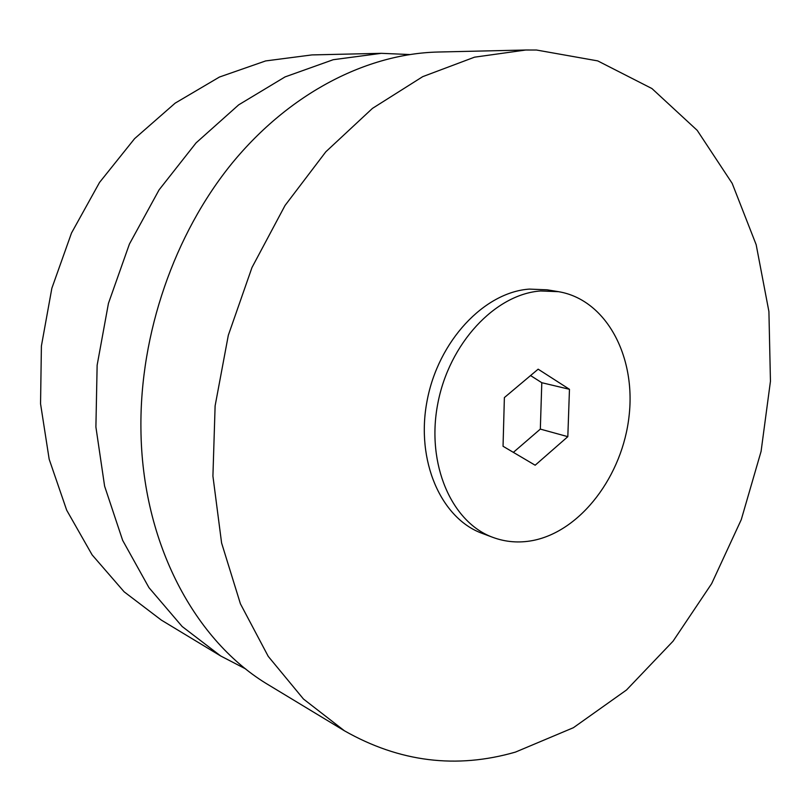 <?xml version="1.0" encoding="UTF-8"?>
<svg xmlns="http://www.w3.org/2000/svg" width="811" height="811" viewBox="0 0 811 811"><rect width="100%" height="100%" fill="white"/><g stroke="black" fill="none" stroke-linecap="round" stroke-linejoin="round"><path stroke-width="1.22" d="M515.461 752.091C456.421 769.132 399.407 762.036 344.442 730.802L303.476 699.031L268.238 656.373L240.421 603.82L221.596 542.985L212.918 476.098L215.118 405.855L228.317 335.288L251.988 267.508L285.036 205.487L325.84 151.779L372.452 108.39L422.724 76.65L474.526 57.175L525.863 50.008L536.517 50.029L597.727 60.896L651.953 88.561L697.207 130.358L732.181 183.367L756.166 244.689L768.909 311.525L770.45 381.241L761.083 451.392L741.274 519.618L711.663 583.636L673.059 641.187L626.518 689.979L573.407 727.7L515.461 752.091M525.863 50.008L438.031 52.026C366.998 53.719 289.912 92.718 231.997 163.325C174.365 234.126 139.867 333.828 140.921 428.472C141.813 543.492 195.4 641.896 269.262 685.346L344.442 730.802M532.807 540.532C519.091 543.147 505.831 542.113 493.027 537.429C451.666 522.537 426.099 464.297 437.747 403.858C449.051 343.377 495.328 294.119 540.592 290.967L558.515 291.676C605.939 299.573 635.946 355.867 629.113 415.698C622.696 475.56 580.98 531.185 532.807 540.532M558.515 291.676L547.202 289.821L529.35 289.101C484.258 292.183 438.244 340.965 427.073 400.898C415.546 460.79 441.072 518.574 482.292 533.415L493.027 537.429M409.514 54.53L381.322 53.323L333.199 59.72L285.056 76.913L238.708 104.832L196.1 142.858L159.098 189.845L129.415 244.06L108.451 303.344L97.138 365.203L95.901 427.002L104.609 486.164L122.654 540.359L148.95 587.63L182.161 626.508L220.724 655.998L245.774 668.984M381.322 53.323L311.941 54.915L265.613 60.937L219.436 77.045L175.166 103.139L134.616 138.63L99.53 182.445L71.52 232.98L51.853 288.26L41.402 346.003L40.55 403.777L49.177 459.239L66.695 510.21L92.109 554.866L124.144 591.817L161.328 620.091L220.724 655.998M504.381 397.572L503.043 446.273L535.159 465.22L567.822 436.663L569.464 389.3L538.149 369.177L504.381 397.572M530.566 375.564L541.799 382.711L569.464 389.3M541.799 382.711L540.329 429.1L567.822 436.663M540.329 429.1L513.363 452.366"/></g></svg>
